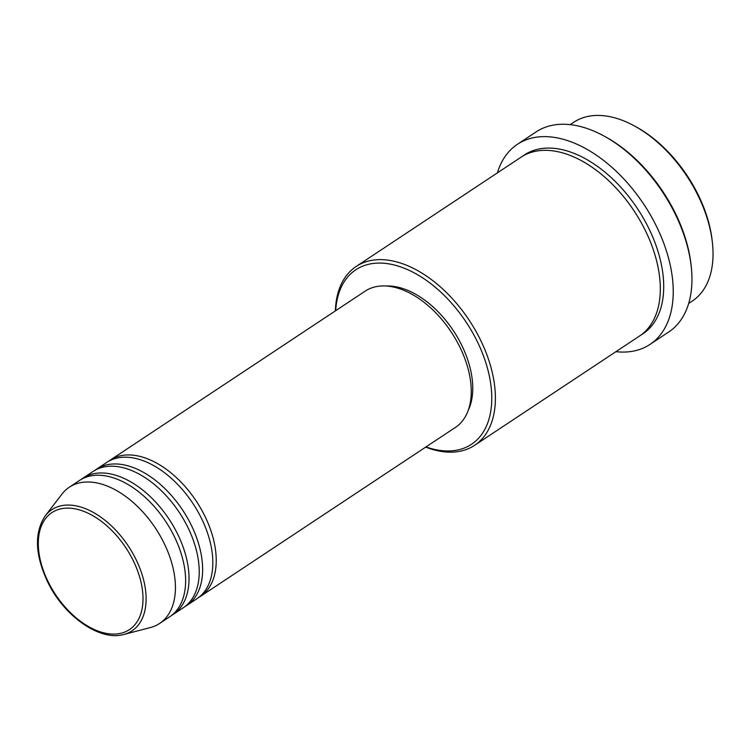 <?xml version="1.0" encoding="UTF-8"?>
<svg xmlns="http://www.w3.org/2000/svg" width="750" height="750" viewBox="0 0 750 750"><rect width="100%" height="100%" fill="white"/><g stroke="black" fill="none" stroke-linecap="round" stroke-linejoin="round"><path stroke-width="1.12" d="M108.45 461.363A81.722 49.181 56.5 0 1 110.119 460.172A81.722 49.181 56.5 0 1 204.188 514.753A81.722 49.181 56.5 0 1 200.409 596.419A81.722 49.181 56.5 0 1 198.666 597.488M94.856 470.372A81.722 49.181 56.5 0 1 96.516 469.191L106.716 462.431A81.722 49.181 56.5 0 1 200.784 517.003A81.722 49.181 56.5 0 1 197.006 598.669L186.806 605.438A81.722 49.181 56.5 0 1 185.072 606.497M96.516 469.191A81.722 49.181 56.5 0 1 190.584 523.762A81.722 49.181 56.5 0 1 186.806 605.438M81.253 479.391A81.722 49.181 56.5 0 1 82.912 478.2L93.112 471.441A81.722 49.181 56.5 0 1 187.181 526.022A81.722 49.181 56.5 0 1 183.403 607.688L173.203 614.447A81.722 49.181 56.5 0 1 171.469 615.516M82.912 478.2A81.722 49.181 56.5 0 1 176.981 532.781A81.722 49.181 56.5 0 1 173.203 614.447M69.309 487.219L79.509 480.459A81.722 49.181 56.5 0 1 173.578 535.031A81.722 49.181 56.5 0 1 169.809 616.697L159.609 623.466A81.722 49.181 56.5 0 1 150.394 627.544L123.863 634.462A72.647 43.725 56.5 0 0 135.403 558.234A72.647 43.725 56.5 0 0 45.253 515.841L61.959 494.109A81.722 49.181 56.5 0 1 69.309 487.219A81.722 49.181 56.5 0 1 163.378 541.791A81.722 49.181 56.5 0 1 159.609 623.466M634.594 126.037L636.253 126.947A104.709 63.019 56.5 0 1 697.378 193.2A104.709 63.019 56.5 0 1 712.303 241.706L712.5 243.591A107.259 64.556 -123.5 0 0 697.209 193.903A107.259 64.556 -123.5 0 0 634.594 126.037A107.259 64.556 -123.5 0 0 573.741 122.278L570.169 124.641M688.678 303.469L692.25 301.097A107.259 64.556 -123.5 0 0 712.5 243.591M425.991 446.916A104.709 63.019 -123.5 0 0 476.363 339.675A104.709 63.019 -123.5 0 0 391.416 264.347A104.709 63.019 -123.5 0 0 335.7 310.678M335.381 310.884A107.259 64.556 56.5 0 1 356.128 266.494A107.259 64.556 56.5 0 1 479.587 338.128A107.259 64.556 56.5 0 1 474.637 445.312A107.259 64.556 56.5 0 1 425.681 447.122M604.181 136.125L605.841 137.034A117.478 70.697 56.5 0 1 674.419 211.369A117.478 70.697 56.5 0 1 691.172 265.781L691.359 267.666A120.028 72.234 -123.5 0 0 674.25 212.072A120.028 72.234 -123.5 0 0 604.181 136.125A120.028 72.234 -123.5 0 0 536.091 131.916L517.388 144.309A120.028 72.234 56.5 0 1 655.547 224.466A120.028 72.234 56.5 0 1 650.006 344.409A120.028 72.234 56.5 0 1 615.928 351.684M650.006 344.409L668.709 332.016A120.028 72.234 -123.5 0 0 691.359 267.666M356.128 266.494L521.044 157.2A107.259 64.556 56.5 0 1 644.503 228.834A107.259 64.556 56.5 0 1 639.553 336.019L474.637 445.312M110.119 460.172L365.138 291.169A81.722 49.181 56.5 0 1 459.206 345.741A81.722 49.181 56.5 0 1 455.428 427.406L200.409 596.419M386.053 286.022A79.172 47.644 56.5 0 1 461.072 343.912A79.172 47.644 56.5 0 1 468.319 410.147M497.419 172.866A120.028 72.234 56.5 0 1 517.388 144.309M48.647 582.75A70.181 42.234 -123.5 0 0 121.922 633.009A70.181 42.234 -123.5 0 0 132.666 559.481A70.181 42.234 -123.5 0 0 59.391 509.212A70.181 42.234 -123.5 0 0 48.647 582.75M522.769 156.122A107.259 64.556 56.5 0 1 647.906 226.584A107.259 64.556 56.5 0 1 641.222 334.847M45.253 515.841C34.022 532.913 34.959 555.225 48.066 582.769C64.594 616.613 100.078 641.466 123.863 634.462"/></g></svg>
